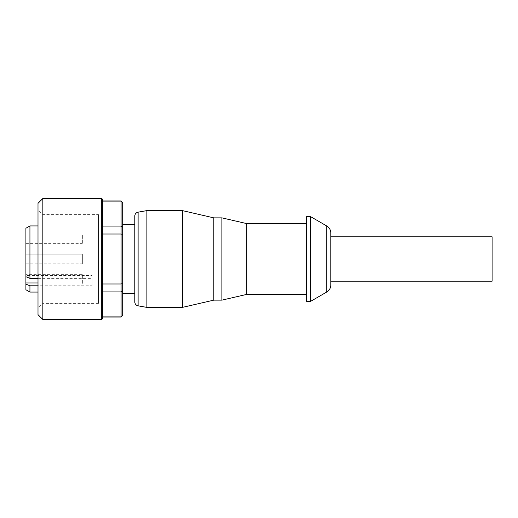 <?xml version="1.0" encoding="UTF-8"?>
<svg xmlns="http://www.w3.org/2000/svg" width="518" height="518" viewBox="0 0 518 518"><rect width="100%" height="100%" fill="white"/><g stroke="black" fill="none" stroke-linecap="round" stroke-linejoin="round"><path stroke-width="0.39" stroke-dasharray="2.59 1.94" d="M310.619 301.346L310.619 216.654M306.585 301.346L306.585 216.654M246.354 294.489L246.354 223.511M221.898 300.136L221.898 217.864M213.83 300.136L213.83 217.864M182.388 307.394L182.388 210.606M146.885 307.394L146.885 210.606M330.788 236.817L330.788 281.183M492.1 236.817L492.1 281.183M98.491 214.64L98.491 303.36L98.491 214.64L42.839 214.64L38.002 209.796L38.002 308.204L38.002 209.796M98.491 303.36L42.839 303.36L42.839 214.64L42.839 303.36L38.002 308.204M42.839 198.504L42.839 319.496M121.076 200.926L102.525 200.926L102.525 283.981L102.525 200.926M102.525 318.687L102.525 259M122.688 315.462L121.076 317.074M98.491 292.068L98.491 225.932L98.491 292.068L38.002 292.068M29.934 225.932L29.934 292.068M98.491 225.932L38.002 225.932M25.9 228.257L25.9 289.743M25.9 254.163L25.9 263.837L25.9 254.163L25.9 263.837L25.9 254.163L25.9 263.837L25.9 254.163L82.362 254.163L82.362 263.837L82.362 254.163L82.362 263.837L82.362 254.163L82.362 263.837L82.362 254.163L25.9 254.163L82.362 254.163M25.9 263.837L82.362 263.837M25.9 233.994L25.9 243.674L25.9 233.994L82.362 233.994L82.362 243.674L82.362 233.994M25.9 243.674L82.362 243.674M25.9 274.326L25.9 284.006L25.9 274.326L82.362 274.326L82.362 284.006L82.362 274.326M25.9 284.006L82.362 284.006M134.79 293.279L134.79 224.721L134.79 293.279M122.688 224.721L122.688 293.279L122.688 224.721M25.9 275.537L25.9 274.003L25.9 275.537L92.042 275.537L92.042 274.003L92.042 285.794L38.002 285.794M38.002 278.38L92.042 278.38L92.042 275.537M92.042 278.38L92.042 285.794M102.525 316.893L102.525 291.912L102.525 316.893L121.076 316.893L121.076 291.912L122.688 290.702L122.688 315.313M122.688 290.702L122.688 283.611L121.076 283.981L121.076 234.019L122.688 234.389L122.688 283.611M122.688 234.389L122.688 227.298L121.076 226.088L121.076 201.107L122.688 202.687L122.688 227.298M121.076 283.981L102.525 283.981L102.525 291.912L121.076 291.912L121.076 283.981M102.525 234.019L121.076 234.019L121.076 226.088L102.525 226.088L102.525 234.019M38.002 203.347L38.002 314.653M134.79 301.877L134.79 216.123M326.754 292.029L326.754 225.971M138.118 305.847L138.118 212.153M101.716 198.504L101.716 319.496M38.002 282.951L92.042 282.951M25.9 274.003L92.042 274.003"/><path stroke-width="0.78" d="M330.788 232.951A8.068 8.068 0 0 0 326.754 225.971L326.754 292.029A8.068 8.068 0 0 0 330.788 285.049L330.788 281.183L492.1 281.183L492.1 236.817L330.788 236.817L330.788 232.951L330.788 285.049M310.619 216.654L310.619 301.346L306.585 301.346L306.585 216.654L310.619 216.654L326.754 225.971M221.898 217.864L221.898 300.136L213.83 300.136L213.83 217.864L221.898 217.864L246.354 223.511L246.354 294.489L306.585 294.489M182.388 210.606L182.388 307.394L146.885 307.394L146.885 210.606L182.388 210.606L213.83 217.864M138.118 305.847L138.118 212.153A4.034 4.034 0 0 0 134.79 216.123L134.79 301.877A4.034 4.034 0 0 0 138.118 305.847L146.885 307.394M38.002 314.653L38.002 203.347L42.839 198.504L42.839 319.496L38.002 314.653M42.839 198.504L101.716 198.504L101.716 319.496L42.839 319.496M121.076 200.926L122.688 202.687L121.076 200.926L102.525 200.926L102.525 199.313L102.525 318.687L101.716 319.496M102.525 259L102.525 234.019L121.076 234.019L121.076 201.107L102.525 201.107L102.525 226.088L121.076 226.088L122.688 227.298L122.688 234.389L121.076 234.019L121.076 283.981L122.688 283.611L122.688 234.389M122.688 315.313L121.076 317.074L122.688 315.313L122.688 290.702L121.076 291.912L121.076 316.893L102.525 316.893M38.002 292.068L29.934 292.068L29.934 285.794L25.9 284.123L25.9 276.709L29.934 278.38L38.002 278.38M38.002 225.932L29.934 225.932L25.9 228.257L25.9 276.709M29.934 292.068L25.9 289.743L25.9 284.123M134.79 293.279L122.688 293.279M134.79 224.721L122.688 224.721M38.002 285.794L29.934 285.794M29.934 278.38L29.934 225.932M122.688 283.611L122.688 290.702M122.688 227.298L122.688 202.687M121.076 291.912L121.076 283.981L102.525 283.981L102.525 291.912L121.076 291.912M25.9 282.951L38.002 282.951M101.716 198.504L102.525 199.313M121.076 317.074L102.525 317.074M138.118 212.153L146.885 210.606M213.83 300.136L182.388 307.394M246.354 294.489L221.898 300.136M246.354 223.511L306.585 223.511M326.754 292.029L310.619 301.346"/></g></svg>
